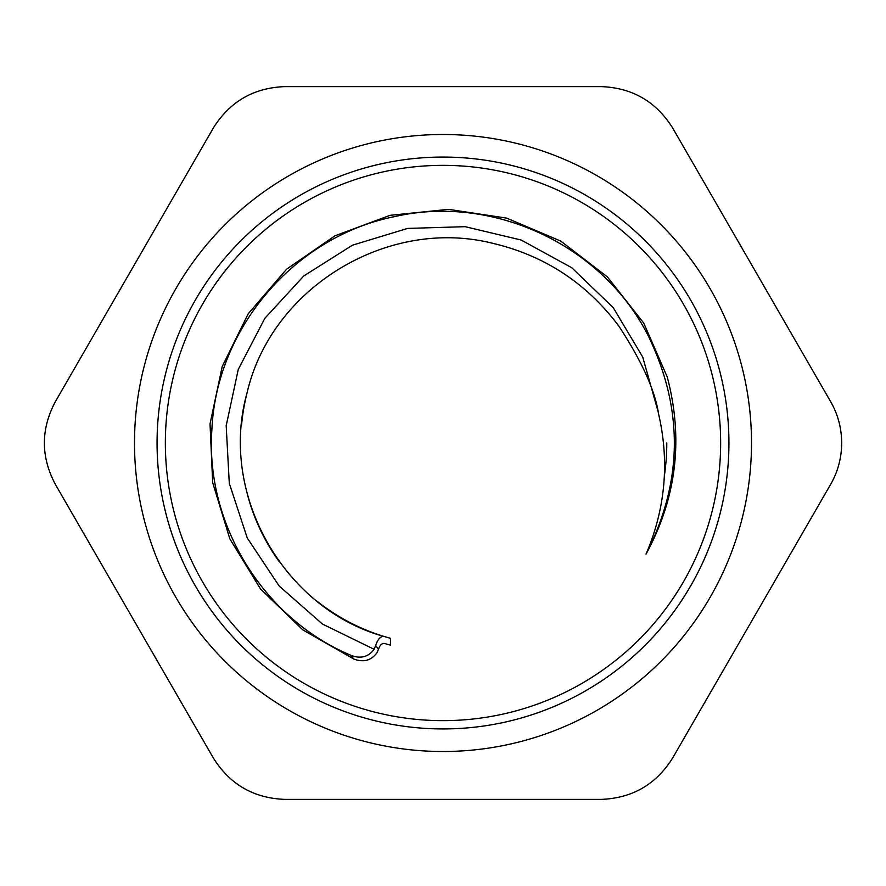 <?xml version="1.0" encoding="UTF-8"?>
<svg xmlns="http://www.w3.org/2000/svg" width="886" height="886" viewBox="0 0 886 886"><rect width="100%" height="100%" fill="white"/><g stroke="black" fill="none" stroke-linecap="round" stroke-linejoin="round"><path stroke-width="1.33" d="M443 165.35A277.65 277.65 0 0 1 683.449 581.825A277.65 277.65 0 0 1 202.551 581.825A277.65 277.65 0 0 1 443 165.35M646.016 554.16C682.885 482.106 683.77 409.62 648.663 336.691C603.277 245.699 493.679 193.79 394.58 216.627C294.661 236.496 216.062 328.285 211.865 430.109C205.364 524.501 263.541 618.561 350.701 655.23L353.791 659.029L302.779 629.857L260.55 588.98L229.851 538.887L212.684 482.648L210.026 423.94L222.231 366.45L248.257 313.699L286.577 269.211L334.952 235.809L390.084 215.331L448.537 209.351L506.681 218.122L560.76 241.103L607.397 276.941L643.757 323.124L667.224 376.949C683.638 439.002 676.572 498.076 646.016 554.16C665.619 508.199 669.694 460.975 658.254 412.488M353.791 659.029C363.659 662.639 371.4 660.513 377.026 652.628L378.499 649.194L375.653 645.617L374.125 649.305L322.382 624.021L279.112 585.956L247.249 537.979L229.286 483.302L226.185 425.767L238.268 369.418L264.825 318.34L303.787 275.945L352.484 245.178L407.593 228.422L465.15 226.683L521.145 240.017L571.692 267.683L613.19 307.586L642.715 357.025L658.342 412.455C654.499 389.264 641.375 360.558 618.982 326.314C586.377 282.689 543.572 254.847 490.567 242.797C385.897 217.734 270.474 288.681 246.829 393.871A202.229 202.229 0 0 0 241.59 424.748M246.297 489.936A202.229 202.229 0 0 0 279.5 562.023M317.177 601.317A202.229 202.229 0 0 0 390.449 638.285L390.449 645.141L384.79 643.579C382.265 642.893 380.16 644.753 378.499 649.194M375.653 645.617C377.968 638.584 381.035 635.605 384.823 636.68L390.449 638.285M246.795 393.849C219.008 494.842 283.819 608.948 384.823 636.68C284.727 609.623 218.698 495.119 246.851 393.628M374.125 649.305C368.332 657.091 360.513 659.073 350.69 655.252M664.4 475.527A223.781 223.781 0 0 0 666.781 443M285.093 799.393L600.907 799.393C632.183 798.297 656.105 784.487 672.684 757.951L830.592 484.443C837.846 471.884 841.545 458.073 841.7 443C841.545 427.927 837.846 414.116 830.592 401.557L672.684 128.049C656.105 101.513 632.183 87.703 600.907 86.606L285.093 86.606C253.817 87.703 229.895 101.513 213.316 128.049L55.408 401.557C40.712 429.189 40.712 456.811 55.408 484.443L213.316 757.951C229.895 784.487 253.817 798.297 285.093 799.393M751.505 443A308.505 308.505 0 0 0 288.747 175.827A308.505 308.505 0 0 0 288.747 710.173A308.505 308.505 0 0 0 751.505 443M443 157.066A285.934 285.934 0 0 0 195.374 585.967A285.934 285.934 0 0 0 690.626 585.967A285.934 285.934 0 0 0 443 157.066"/></g></svg>
